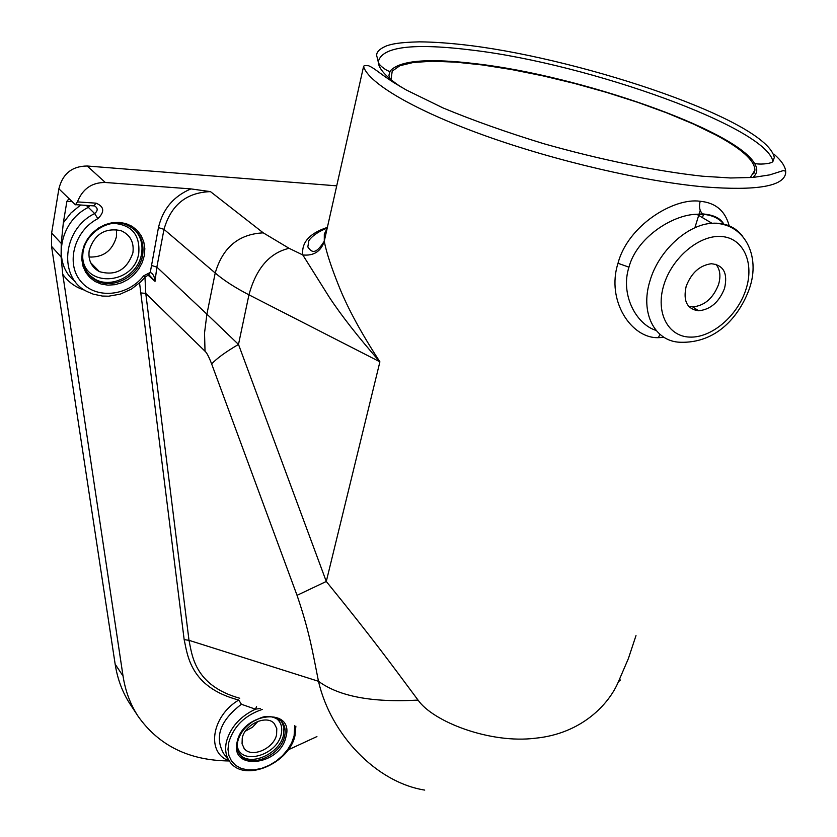 <?xml version="1.0" encoding="UTF-8"?>
<svg xmlns="http://www.w3.org/2000/svg" width="837" height="837" viewBox="0 0 837 837"><rect width="100%" height="100%" fill="white"/><g stroke="black" fill="none" stroke-linecap="round" stroke-linejoin="round"><path stroke-width="1.26" d="M729.184 225.802C725.198 210.872 715.53 202.7 700.171 201.278C673.827 197.344 627.677 225.634 618.009 263.289C605.967 300.734 631.558 338.755 658.363 337.656L664.17 337.416M327.236 227.988L324.317 234.13L324.285 241.286C326.231 251.895 331.253 267.233 339.362 287.321C347.92 308.56 361.427 333.388 379.904 361.825L326.284 581.474C372.727 638.526 390.471 663.113 418.05 700.098C433.095 721.766 490.22 743.936 535.408 738.213C581.579 733.693 608.949 704.252 618.397 681.789L628.357 658.635L635.994 635.607M336.715 185.845L87.205 166.008L105.326 182.487L190.93 188.9L210.474 191.631L263.268 232.853L289.1 248.317L302.806 254.971L329.203 297.072C341.412 315.601 358.32 337.185 379.904 361.825L248.945 294.833L238.493 344.425L326.284 581.474L297.041 595.327C309.408 631.569 312.661 652.044 318.478 681.287C330.667 734.499 376.252 782.375 424.715 790.097M327.361 227.402C309.523 233.282 301.341 242.468 302.806 254.971C313.76 256.017 320.916 251.456 324.285 241.286M105.326 182.487C91.913 182.382 82.601 188.848 77.412 201.895L96.046 203.161C104.29 206.655 104.887 211.813 97.835 218.666C74.137 230.886 65.516 263.676 80.844 281.41C95.638 299.562 127.611 296.455 143.504 275.959L150.262 272.423L158.455 227.601C162.755 209.124 173.583 196.224 190.93 188.9M260.286 708.468L255.442 709.18L241.401 704.262C220.152 720.573 214.272 737.062 223.741 753.708L229.401 761.178M256.572 706.616L255.442 709.18C240.146 716.441 230.468 727.28 226.419 741.708C224.651 750.015 225.969 756.941 230.395 762.497C245.136 782.449 289.403 763.365 295.011 735.545M58.883 188.806L69.021 198.641L66.897 201.298L63.33 222.799L61.237 243.431L51.643 233.021L58.883 188.806C62.66 173.73 72.097 166.134 87.205 166.008M139.559 283.011L184.161 639.625C187.551 654.775 189.957 687.303 238.744 700.035L241.401 704.262M61.237 243.431L61.091 257.001L62.744 274.243L123.029 675.982C125.362 691.121 130.415 704.597 138.199 716.43C158.967 745.725 189.308 760.561 229.233 760.959M288.148 749.868L316.92 736.581M75.424 204.793L69.021 198.641L75.424 204.793L77.412 201.895M61.091 257.001L51.538 246.329L51.643 233.021M51.538 246.329L115.161 664.212C117.515 679.246 122.568 692.659 130.31 704.43L138.199 716.43M116.51 229.558L116.427 236.819C112.325 250.838 103.192 257.576 89.036 257.032M258.068 721.274L252.492 727.227L245.356 731.161M89.193 250.451C94.529 234.109 105.138 227.507 121.02 230.656C130.269 234.831 134.223 242.217 132.905 252.805C126.91 269.901 115.736 276.179 99.404 271.638C91.411 267.223 88.011 260.161 89.193 250.451M242.249 738.035C244.822 724.141 266.93 714.327 274.327 723.649L276.785 728.567L276.597 734.656C273.908 748.634 251.498 758.374 244.268 748.571L242.06 743.831L242.249 738.035M391.161 78.511L392.229 71.114L399.856 65.725L413.457 62.44L432.3 61.247L455.558 62.126L482.353 64.951L511.773 69.586L542.931 75.853L574.904 83.554L606.804 92.468L637.731 102.344L666.786 112.911L693.078 123.876L715.75 134.924C741.592 148.735 754.66 160.474 754.932 170.141L750.527 177.162M694.867 227.79L700.224 210.349M702.463 217.662L703.603 213.958M695.212 310.328L697.252 309.889M715.876 264.241C720.113 269.357 720.992 276.147 718.523 284.601C713.103 298.349 704.492 305.777 692.68 306.897L688.642 306.269M724.539 288.378C719.077 302.167 710.435 309.627 698.602 310.768C687.083 309.135 682.929 301.006 686.162 286.359C691.32 272.914 699.701 265.371 711.293 263.728C723.576 265.015 727.991 273.228 724.539 288.378M724.392 224.797C719.569 218.583 712.507 215.099 703.216 214.345L696.74 214.272C672.561 214.617 636.633 237.677 628.953 267.17C620.238 294.132 635.722 324.086 656.114 330.448M418.05 700.098C372.193 702.693 339.006 696.426 318.478 681.287L189.005 640.326C192.133 654.921 194.163 685.419 239.706 698.246M618.397 681.789L620.426 679.989M184.161 639.625L189.005 640.326L145.774 293.431L205.023 351.216C206.791 352.754 209.009 357.001 211.656 363.959L297.041 595.327M144.968 277.277L145.774 293.431L140.365 292.887M149.185 275.007L155.023 281.368L147.982 275.07M86.316 205.389L94.665 213.55C61.98 229.39 58.192 278.721 87.613 291.778L93.242 294.153L102.334 296.057L108.643 296.204L120.308 294.122L131.367 289.142L141.035 281.609L145.146 277.047M94.675 205.986C98.002 208.183 98.002 210.704 94.665 213.55L97.835 218.666M96.046 203.161L93.88 205.902M143.504 275.959L145.23 276.963L148.463 274.975M148.484 274.986L150.262 272.423C153.035 273.605 154.615 276.587 155.023 281.368L156.854 267.129M158.455 227.601L163.989 229.348L215.214 273.008L206.906 314.157L156.864 267.129L163.989 229.348C170.978 205.002 186.473 192.426 210.474 191.631M263.268 232.853C238.712 234.046 222.694 247.438 215.224 273.008C223.573 280.207 234.81 287.489 248.945 294.833C256.164 268.384 269.556 252.879 289.1 248.317M205.023 351.216L204.531 332.969L206.906 314.157L238.493 344.425C225.655 351.948 216.71 358.466 211.656 363.959M753.687 176.638C757.579 172.924 757.747 168.331 754.2 162.838C733.526 129.16 579.832 75.895 477.278 63.905C428.513 57.931 399.469 60.316 390.168 71.061L388.933 75.299L390.126 80.216M704.566 186.933C756.983 190.951 784.018 186.285 785.692 172.945L785.587 171.146L783.286 170.591L769.695 174.891L753.091 177.444L730.607 177.978L702.599 176.22C657.087 171.313 600.422 159.783 543.736 143.702C506.636 132.34 473.083 120.434 443.087 107.963L406.332 90.019L393.683 82.518C377.508 71.919 375.007 68.54 368.594 65.736C365.131 65.474 363.457 65.746 363.561 66.552C368.604 83.198 414.305 110.317 485.083 135.709C555.789 161.06 644.239 181.577 704.566 186.933M785.702 171.292C785.2 166.26 781.319 160.558 774.037 154.186M262.243 709.431C244.812 715.342 233.638 726.37 228.742 742.524L227.988 749.356L228.94 755.644L231.546 761.074L235.647 765.384L241.035 768.356L247.428 769.862L254.5 769.831L261.897 768.293L269.252 765.311L276.231 761.053L282.477 755.717L287.698 749.565L291.632 742.89L294.101 736.026L294.708 725.553M237.185 741.687C243.107 711.795 294.561 707.275 285.961 736.832C280.196 765.845 229.39 771.463 237.185 741.687M144.309 255.609L142.269 262.483L138.806 268.918L134.098 274.599L128.364 279.265L121.899 282.676L114.993 284.674L107.994 285.155L101.246 284.078L95.083 281.483L89.81 277.497L85.709 272.318L82.989 266.176L81.796 259.397L82.214 252.303L84.213 245.283L87.707 238.681L92.52 232.853L98.4 228.103L105.033 224.661L112.085 222.715L119.189 222.36L125.979 223.584L132.11 226.346L137.278 230.468L141.233 235.752L143.786 241.914L144.832 248.641L144.309 255.609M66.897 201.298L72.045 201.654M80.624 205.002L70.988 212.954L63.33 222.799M62.744 274.243C68.236 282.1 75.633 287.447 84.924 290.272M238.744 700.035C211.426 716.158 205.996 753.133 229.076 760.749M113.309 223.301C131.618 224.766 140.114 234.705 138.775 253.119C134.276 286.181 80.844 288.022 82.737 254.354M273.981 717.027C280.458 720.416 282.875 726.139 281.222 734.195C277.099 755.895 239.759 765.907 237.237 745.641M134.548 229.641C140.773 236.264 143.096 244.383 141.526 253.998C138.419 274.546 112.566 288.953 95.408 279.453L89.151 274.965M83.041 252.021C85.772 232.623 109.051 217.997 126.01 224.63C138.963 230.259 144.508 240.407 142.656 255.086C139.538 275.655 113.654 290.073 96.485 280.573C85.991 274.588 81.461 265.13 82.905 252.23M281.535 721.348L283.952 727.615L283.523 735.001C279.83 753.959 249.51 767.288 239.518 754.085M237.792 741.268C239.916 733.358 245 726.757 253.025 721.452C261.332 717.958 266.522 712.203 281.42 721.232C284.915 725.198 285.972 730.241 284.58 736.351C280.866 755.455 250.2 768.764 240.386 755.267C237.457 751.626 236.589 746.991 237.771 741.373M663.793 285.187C655.329 312.599 667.999 336.641 689.887 337.102C711.649 337.97 737.502 315.926 745.924 289.497C754.66 263.1 743.622 237.97 721.452 236.505C699.408 234.632 671.912 257.754 663.793 285.187M742.754 236.421C735.367 226.869 725.104 222.485 711.952 223.27C687.02 224.651 658.416 251.194 649.962 280.908C639.845 312.954 654.733 341.517 680.146 342.26C716.221 343.463 739.071 316.867 749.366 288.755M658.363 337.656L659.954 334.35M618.009 263.289L628.953 267.17M123.029 675.982L115.161 664.212M89.841 205.62L87.948 207.576C58.998 222.046 52.03 264.45 75.016 281.284M156.864 267.139L151.382 265.392M400.892 86.912C386.035 76.941 378.491 68.603 378.251 61.917C381.588 46.6 413.332 42.729 473.46 50.283C589.928 64.271 766.598 127.329 772.907 161.489L774.309 157.502C766.661 120.423 585.858 60.212 471.513 45.711C451.949 43.252 434.57 41.965 419.368 41.85C397.732 42.384 391.528 44.235 386.788 45.773C378.606 49.205 375.394 53.024 377.142 57.24L378.251 61.917C378.104 64.993 389.142 72.756 390.168 71.061M700.171 201.278C698.811 206.791 699.627 211.018 702.63 213.937L703.216 214.345M295.053 735.399L295.88 726.129M99.404 271.638L90.647 262.672M244.268 748.571L243.682 747.797M83.02 252.136C81.492 265.141 85.981 274.62 96.485 280.573L89.088 274.892M239.654 754.294L240.386 755.267M753.771 173.814L754.932 170.141M692.68 306.897L698.602 310.768M749.439 288.514C761 255.515 744.124 222.286 711.952 223.27L696.75 214.272L702.63 213.937C713.794 214.806 720.96 218.405 724.151 224.734M327.079 228.198C312.797 233.408 307.838 241.736 308.759 241.223L307.828 246.957C310.904 251.09 314.66 256.624 324.264 241.192L363.561 66.552M75.853 204.678L93.87 205.892M754.2 162.838C755.037 164.973 771.411 164.178 772.907 161.489"/></g></svg>
